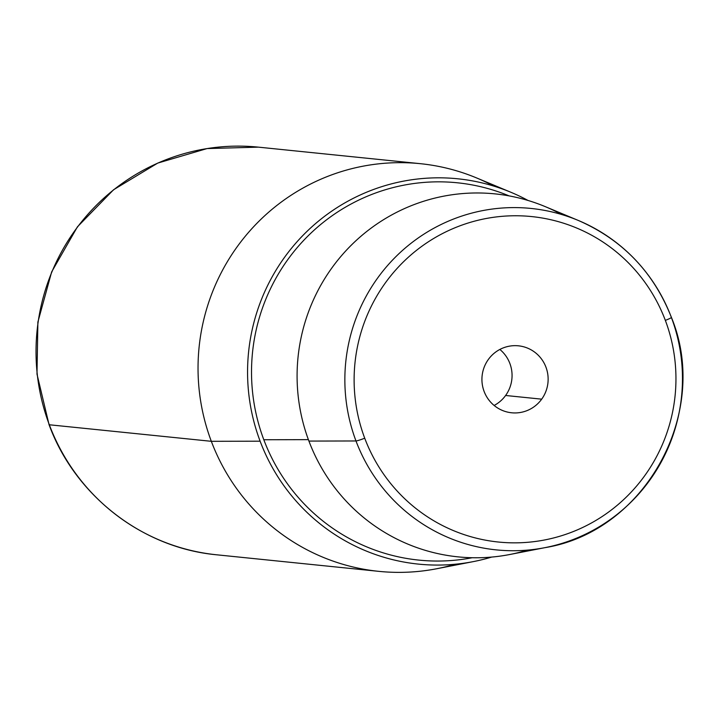 <?xml version="1.0" encoding="UTF-8"?>
<svg xmlns="http://www.w3.org/2000/svg" width="718" height="718" viewBox="0 0 718 718"><rect width="100%" height="100%" fill="white"/><g stroke="black" fill="none" stroke-linecap="round" stroke-linejoin="round"><path stroke-width="1.08" d="M499.854 349.451A33.647 33.1 -84.2 0 1 505.607 395.483A33.647 33.1 -84.2 0 1 494.137 405.464A33.647 33.1 95.8 0 0 505.607 395.483L541.686 399.163A33.647 33.1 -84.2 0 1 511.611 412.778A33.647 33.1 -84.2 0 1 484.758 393.006A33.647 33.1 -84.2 0 1 488.375 359.44A33.647 33.1 -84.2 0 1 518.45 345.825A33.647 33.1 -84.2 0 1 545.312 365.597A33.647 33.1 -84.2 0 1 541.686 399.163L505.607 395.483A33.647 33.1 95.8 0 0 499.854 349.451M561.7 214.52A182.435 179.437 95.8 0 0 358.102 238.744A182.435 179.437 95.8 0 0 308.919 441.076A182.435 179.437 95.8 0 0 527.434 550.114M308.381 439.64L263.82 439.748A189.642 186.518 -84.2 0 1 307.86 236.105A189.642 186.518 -84.2 0 1 509.143 195.897A189.642 186.518 95.8 0 0 307.86 236.105A189.642 186.518 95.8 0 0 263.82 439.748L308.381 439.64M472.202 557.733A189.642 186.518 -84.2 0 1 263.82 439.748A189.642 186.518 95.8 0 0 472.202 557.733M491.65 557.078A193.663 190.476 -84.2 0 1 260.122 441.193A193.663 190.476 -84.2 0 1 312.168 226.565A193.663 190.476 -84.2 0 1 528.062 200.475A193.663 190.476 95.8 0 0 511.036 192.334A193.663 190.476 95.8 0 0 305.249 233.09A193.663 190.476 95.8 0 0 260.122 441.193A193.663 190.476 95.8 0 0 473.333 561.611A193.663 190.476 95.8 0 0 491.65 557.078M473.333 561.611L436.894 568.71A204.89 201.525 -84.2 0 1 211.325 441.31L260.122 441.193L211.325 441.31A204.89 201.525 -84.2 0 1 259.072 221.135A204.89 201.525 -84.2 0 1 476.788 178.019L511.036 192.334M665.344 320.39A163.578 160.895 -84.2 0 1 572.497 531.876A163.578 160.895 -84.2 0 1 364.726 438.213A163.578 160.895 -84.2 0 1 457.572 226.735A163.578 160.895 -84.2 0 1 665.344 320.39A8.033 0.655 -20.6 0 0 671.42 317.41A8.033 0.655 -20.6 0 0 671.348 317.356A171.602 168.784 95.8 0 0 578.313 220.453A171.602 168.784 95.8 0 0 395.968 256.568A171.602 168.784 95.8 0 0 355.984 440.969L308.919 441.076A182.435 179.437 -84.2 0 1 351.434 245.035A182.435 179.437 -84.2 0 1 545.285 206.649L578.313 220.453A171.602 168.784 -84.2 0 1 671.348 317.356A8.033 0.655 159.4 0 1 671.42 317.41A8.033 0.655 159.4 0 1 665.344 320.39A163.578 160.895 95.8 0 0 457.572 226.735A163.578 160.895 95.8 0 0 364.726 438.213A163.578 160.895 95.8 0 0 572.497 531.876A163.578 160.895 95.8 0 0 665.344 320.39M541.686 399.163A33.647 33.1 95.8 0 0 534.668 352.143A33.647 33.1 95.8 0 0 488.375 359.44A33.647 33.1 95.8 0 0 495.402 406.46A33.647 33.1 95.8 0 0 541.686 399.163M671.393 317.491A171.602 168.784 -84.2 0 1 544.908 547.663L509.771 554.511A182.435 179.437 -84.2 0 1 308.919 441.076L355.984 440.969A171.602 168.784 95.8 0 0 544.908 547.663A171.602 168.784 95.8 0 0 671.348 317.356M544.908 547.663A171.602 168.784 -84.2 0 1 355.984 440.969A8.033 0.655 -20.6 0 0 364.726 438.213A8.033 0.655 159.4 0 1 355.984 440.969A171.602 168.784 -84.2 0 1 395.968 256.568A171.602 168.784 -84.2 0 1 578.313 220.453C622.488 239.776 653.515 272.095 671.42 317.41C710.748 412.383 645.356 531.517 544.908 547.663M493.813 186.106A204.89 201.525 95.8 0 0 420.407 163.686A204.89 201.525 95.8 0 0 211.325 441.31L49.318 424.769A204.89 201.525 95.8 0 0 216.782 554.808A204.89 201.525 -84.2 0 1 49.318 424.769L211.325 441.31A204.89 201.525 95.8 0 0 378.781 571.348A204.89 201.525 95.8 0 0 455.212 564.231M49.318 424.769A204.89 201.525 -84.2 0 1 258.399 147.145A204.89 201.525 95.8 0 0 49.318 424.769A16.074 1.31 159.4 0 1 49.048 424.643A16.074 1.31 -20.6 0 0 49.318 424.769M49.165 424.742A204.343 200.986 -84.2 0 1 49.075 424.5A16.074 1.31 -20.6 0 0 49.048 424.643C74.905 495.519 142.478 548.014 216.782 554.808L378.781 571.348M49.048 424.643L36.986 374.096L37.883 322.05L51.66 271.88L77.445 226.807L113.588 189.74L157.745 163.085L207.08 148.572L258.399 147.145L420.407 163.686"/></g></svg>
